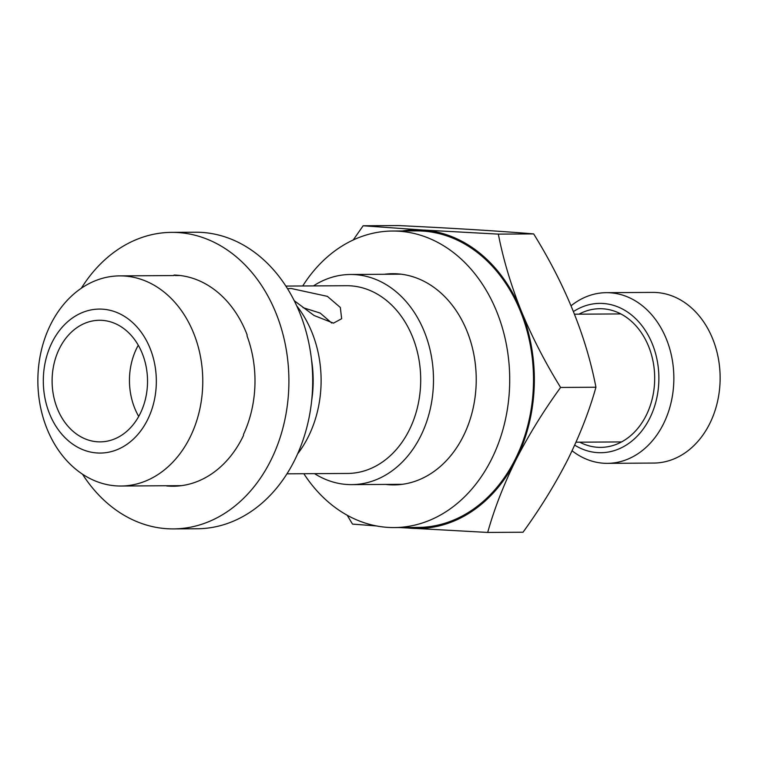 <?xml version="1.0" encoding="UTF-8"?>
<svg xmlns="http://www.w3.org/2000/svg" width="758" height="758" viewBox="0 0 758 758"><rect width="100%" height="100%" fill="white"/><g stroke="black" fill="none" stroke-linecap="round" stroke-linejoin="round"><path stroke-width="1.14" d="M579.737 442.179A69.338 54.415 -90.3 0 0 646.11 415.583A69.338 54.415 -90.3 0 0 641.818 333.425A69.338 54.415 -90.3 0 0 578.96 314.172M572.082 450.783A85.332 66.969 -90.3 0 0 607.404 463.346L653.68 463.062A85.332 66.969 -90.3 0 0 709.583 423.921A85.332 66.969 -90.3 0 0 711.781 336.685A85.332 66.969 -90.3 0 0 652.647 292.399L606.372 292.673A85.332 66.969 -90.3 0 0 571.096 305.749M607.404 463.346A85.332 66.969 -90.3 0 0 663.307 424.205A85.332 66.969 -90.3 0 0 665.505 336.969A85.332 66.969 -90.3 0 0 606.372 292.673M574.697 445.136A74.672 58.593 -90.3 0 0 649.644 418.473A74.672 58.593 -90.3 0 0 643.618 327.958A74.672 58.593 -90.3 0 0 573.484 311.547M59.626 348.159A60.801 47.716 -90.3 0 0 58.053 410.315A60.801 47.716 -90.3 0 0 100.189 441.876A60.801 47.716 -90.3 0 0 140.012 413.991A60.801 47.716 -90.3 0 0 141.585 351.835A60.801 47.716 -90.3 0 0 99.45 320.274A60.801 47.716 -90.3 0 0 59.626 348.159M138.278 345.231A60.801 47.716 -90.3 0 0 136.971 347.695A60.801 47.716 -90.3 0 0 138.714 416.455M82.461 474.148A148.274 116.362 -90.3 0 0 173.44 528.904L197.241 528.762A148.274 116.362 -90.3 0 0 294.36 460.75A148.274 116.362 -90.3 0 0 298.197 309.179A148.274 116.362 -90.3 0 0 195.441 232.223L171.649 232.365A148.274 116.362 -90.3 0 0 81.343 288.211M173.44 528.904A148.274 116.362 -90.3 0 0 270.568 460.902A148.274 116.362 -90.3 0 0 274.396 309.321A148.274 116.362 -90.3 0 0 171.649 232.365M168.399 485.726L166.618 485.944A105.599 82.878 -90.3 0 0 173.184 486.238A105.599 82.878 -90.3 0 0 242.352 437.802A105.599 82.878 -90.3 0 0 243.498 435.462L243.536 434.334A105.068 82.451 89.7 0 0 247.051 335.917L247.089 334.79A105.599 82.878 -90.3 0 0 174.141 275.059L173.355 275.571A105.068 82.451 89.7 0 0 171.905 275.571L119.679 275.884A105.068 82.451 -90.3 0 0 50.852 324.073A105.068 82.451 -90.3 0 0 48.142 431.482A105.068 82.451 -90.3 0 0 120.948 486.02A105.068 82.451 -90.3 0 0 189.775 437.83A105.068 82.451 -90.3 0 0 192.494 330.412A105.068 82.451 -90.3 0 0 119.679 275.884M176.036 275.145L173.355 275.571M147.422 420.055A72.001 56.509 -90.3 0 0 130.272 320.539A72.001 56.509 -90.3 0 0 52.217 342.095A72.001 56.509 -90.3 0 0 69.376 441.611A72.001 56.509 -90.3 0 0 147.422 420.055M487.688 532.438L523.02 532.23C540.283 508.419 555.188 484.239 567.742 459.68C579.993 434.836 589.392 410.684 595.94 387.243C586.095 336.192 565.335 285.074 533.67 233.909C499.579 231.067 454.516 228.281 398.481 225.562L363.148 225.77L422.481 229.996L498.338 234.118C503.208 259.179 510.826 284.752 521.201 310.837C532.04 336.978 545.173 362.514 560.607 387.452C543.533 410.959 528.62 435.139 515.876 460.002C503.738 484.551 494.339 508.694 487.688 532.438L399.513 527.54M385.67 484.419A105.599 82.878 -90.3 0 0 393.989 484.902A105.599 82.878 -90.3 0 0 463.166 436.466A105.599 82.878 -90.3 0 0 465.895 328.508A105.599 82.878 -90.3 0 0 392.71 273.704A105.599 82.878 -90.3 0 0 384.401 274.282M303.844 473.712A148.274 116.362 -90.3 0 0 394.245 527.568L418.046 527.426A148.274 116.362 -90.3 0 0 515.175 459.424A148.274 116.362 -90.3 0 0 519.003 307.843A148.274 116.362 -90.3 0 0 416.256 230.887L392.454 231.029A148.274 116.362 -90.3 0 0 302.717 285.974M394.245 527.568A148.274 116.362 -90.3 0 0 491.374 459.566A148.274 116.362 -90.3 0 0 495.201 307.985A148.274 116.362 -90.3 0 0 392.454 231.029M294.208 300.67L314.058 315.489L333.482 323.145L341.659 318.72L340.323 307.464L327.39 296.359L291.176 288.495L287.509 288.703M314.561 473.646A105.068 82.451 -90.3 0 0 351.674 484.627A105.068 82.451 -90.3 0 0 420.5 436.437A105.068 82.451 -90.3 0 0 423.21 329.019A105.068 82.451 -90.3 0 0 350.404 274.491A105.068 82.451 -90.3 0 0 313.433 285.908M286.979 473.816L347.6 473.447A93.869 73.668 -90.3 0 0 409.093 430.392A93.869 73.668 -90.3 0 0 411.509 334.43A93.869 73.668 -90.3 0 0 346.463 285.709L285.842 286.079M297.591 453.928A105.068 82.451 -90.3 0 0 308.118 437.11A105.068 82.451 -90.3 0 0 296.7 305.834M311.69 400.461A105.068 82.451 -90.3 0 0 311.434 359.131M331.729 323.05L320.208 313.092L303.001 307.634M376.555 525.957L352.498 524.091L347.183 515.222M353.228 239.973L363.148 225.77M533.67 233.909L498.338 234.118M595.94 387.243L560.607 387.452M404.061 527.511A149.335 117.196 -90.3 0 0 411.821 528.317A149.335 117.196 -90.3 0 0 515.876 460.002A149.335 117.196 -90.3 0 0 521.201 310.837A149.335 117.196 -90.3 0 0 422.481 229.996A149.335 117.196 -90.3 0 0 402.271 230.972M621.588 441.923L576.014 442.198M180.224 275.514L175.411 275.542M401.029 274.178L350.404 274.491M402.299 484.315L351.674 484.627M181.494 485.651L120.948 486.02M620.821 313.926L574.545 314.2"/></g></svg>
